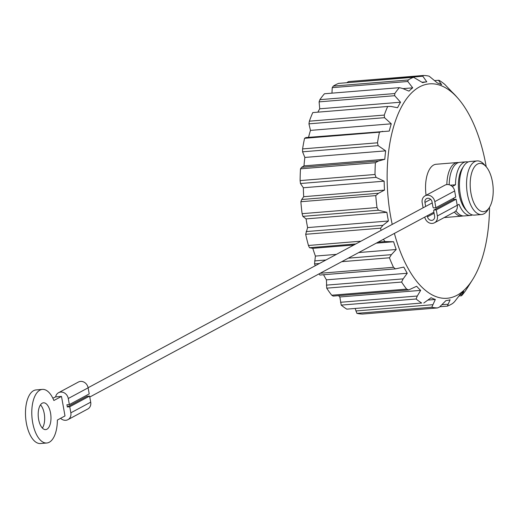 <?xml version="1.0" encoding="UTF-8"?>
<svg xmlns="http://www.w3.org/2000/svg" width="519" height="519" viewBox="0 0 519 519"><rect width="100%" height="100%" fill="white"/><g stroke="black" fill="none" stroke-linecap="round" stroke-linejoin="round"><path stroke-width="0.78" d="M462.98 215.917A26.891 12.651 -94.7 0 1 462.481 216.04A26.891 12.651 -94.7 0 1 461.813 216.131A26.891 12.651 -94.7 0 1 454.365 212.102M446.84 184.563A26.891 12.651 -94.7 0 1 456.772 162.622A26.891 12.651 -94.7 0 1 457.44 162.525A26.891 12.651 -94.7 0 1 458.634 162.551M426.086 195.306A26.891 12.651 -94.7 0 1 435.486 164.354A26.891 12.651 -94.7 0 1 436.155 164.263L457.44 162.525M486.225 166.787A107.569 50.609 85.3 0 0 457.842 98.175A107.569 50.609 85.3 0 0 426.923 84.227A107.569 50.609 85.3 0 0 392.221 224.396M394.401 233.401A107.569 50.609 85.3 0 0 449.759 297.906A107.569 50.609 85.3 0 0 472.627 279.572A107.569 50.609 85.3 0 0 489.527 207.269M408.2 79.991L407.798 81.496L332.225 87.653L333.308 86.096L408.2 79.991A116.528 54.826 -94.7 0 1 413.559 77.279L422.641 82.657A109.807 51.666 -94.7 0 1 424.711 82.158A109.807 51.666 -94.7 0 1 426.8 81.84L422.803 76.209L347.166 82.69M394.79 93.556L394.687 95.704L319.107 101.86L319.899 99.661L394.79 93.556A116.528 54.826 -94.7 0 1 399.364 87.659L402.673 88.496L408.991 91.136A109.807 51.666 -94.7 0 1 412.715 87.841L407.798 81.496M384.274 115.075L384.521 117.683L308.948 123.84L309.376 121.18L384.274 115.075A116.528 54.826 -94.7 0 1 387.687 106.473L391.021 106.453L397.56 107.718A109.807 51.666 -94.7 0 1 400.545 102.217L394.687 95.704M382.711 131.313L379.473 132.189L304.575 138.294L305.925 137.567L389.269 131.073A109.807 51.666 -94.7 0 1 391.274 123.807L384.521 117.683M377.495 142.803L378.137 145.657L302.564 151.814L302.596 148.908L377.495 142.803A116.528 54.826 -94.7 0 1 379.473 132.189M384.8 159.294L378.422 161.046L375.386 162.726L300.495 168.831L301.636 167.306L303.991 165.879L384.8 159.294A109.807 51.666 -94.7 0 1 385.662 150.854L378.137 145.657M375.003 174.488L376.048 177.355L300.469 183.512L300.105 180.593L375.003 174.488A116.528 54.826 -94.7 0 1 375.386 162.726M384.501 190.103L378.507 193.256L375.769 195.611L300.871 201.716L301.721 199.51L303.693 196.688L384.501 190.103A109.807 51.666 -94.7 0 1 384.151 181.176L376.048 177.355M377.008 207.568L378.416 210.214L302.843 216.371L302.11 213.672L377.008 207.568A116.528 54.826 -94.7 0 1 375.769 195.611M388.413 221.003L382.951 225.324L380.576 228.178L305.678 234.283L307.605 227.588L388.413 221.003A109.807 51.666 -94.7 0 1 386.876 212.31L378.416 210.214M383.281 239.376L383.34 239.369A116.528 54.826 -94.7 0 1 383.333 239.343L385.059 241.569L378.15 242.126M381.069 230.384A116.528 54.826 -94.7 0 1 380.576 228.178M358.759 252.545L396.205 249.496A109.807 51.666 -94.7 0 1 393.61 241.737L385.059 241.569M396.205 249.496L391.397 254.66L389.425 257.794L341.749 261.68M320.152 273.279L393.493 267.304A116.528 54.826 -94.7 0 1 389.425 257.794M393.493 267.304L395.439 268.874L319.86 275.038L318.984 273.909M407.246 273.26L403.159 278.878L401.602 282.057L326.704 288.162L326.438 279.845L407.246 273.26A109.807 51.666 -94.7 0 1 403.808 267.071L395.439 268.874M406.637 289.115L408.706 289.933L333.127 296.089L331.745 295.22L406.637 289.115A116.528 54.826 -94.7 0 1 401.602 282.057M420.656 290.381L417.289 296.025L416.115 298.996L341.217 305.101L339.848 296.972L420.656 290.381A109.807 51.666 -94.7 0 1 416.64 286.261L408.706 289.933M421.713 303.038L346.815 309.142L421.713 303.038A116.528 54.826 -94.7 0 1 416.115 298.996M427.864 300.079L435.331 299.469A109.807 51.666 -94.7 0 1 431.075 297.75L423.789 303.025M435.331 299.469L431.789 307.248L356.89 313.353L355.217 308.61M356.89 313.353A116.528 54.826 85.3 0 0 362.599 314.04L437.498 307.936A116.528 54.826 -94.7 0 1 431.789 307.248M437.498 307.936L439.47 307.092L445.938 300.611A109.807 51.666 -94.7 0 0 448.027 300.293A109.807 51.666 -94.7 0 0 450.096 299.794L447.352 306.139L439.814 306.748M421.979 82.236L426.8 81.84M472.627 279.572L466.12 289.855A116.528 54.826 -94.7 0 1 461.553 295.752L463.746 291.315A109.807 51.666 -94.7 0 1 460.022 294.61L454.475 301.811L452.711 303.42A116.528 54.826 -94.7 0 1 447.352 306.139M347.23 82.372L348.521 81.58L423.413 75.476A116.528 54.826 -94.7 0 1 429.129 76.17L437.407 82.982A109.807 51.666 -94.7 0 1 441.663 84.701L438.484 80.283L439.197 80.38A116.528 54.826 -94.7 0 1 444.802 84.415L452.081 92.071A109.807 51.666 -94.7 0 1 456.097 96.19L457.842 98.175M456.097 96.19L453.45 93.381M423.413 75.476L422.803 76.209M341.217 305.101A116.528 54.826 85.3 0 0 346.815 309.142M338.485 295.655A109.807 51.666 85.3 0 0 339.848 296.972M326.704 288.162A116.528 54.826 85.3 0 0 331.745 295.22M323.564 274.733A109.807 51.666 85.3 0 0 326.438 279.845M319.419 263.503L314.533 263.899A116.528 54.826 85.3 0 0 315.26 265.734M314.533 263.899L315.396 256.081L336.429 254.368M355.82 243.949L309.486 247.725L312.801 248.322A109.807 51.666 85.3 0 0 315.396 256.081M309.486 247.725L308.448 245.474L360.952 241.192M305.678 234.283A116.528 54.826 85.3 0 0 308.448 245.474M302.843 216.371L306.067 218.895A109.807 51.666 85.3 0 0 307.605 227.588M300.871 201.716A116.528 54.826 85.3 0 0 302.11 213.672M300.469 183.512L303.343 187.761A109.807 51.666 85.3 0 0 303.693 196.688M300.495 168.831A116.528 54.826 85.3 0 0 300.105 180.593M302.564 151.814L304.854 157.439A109.807 51.666 85.3 0 0 303.991 165.879M304.575 138.294A116.528 54.826 85.3 0 0 302.596 148.908M308.948 123.84L310.466 130.392A109.807 51.666 85.3 0 0 308.539 137.353M387.687 106.473L312.788 112.578A116.528 54.826 85.3 0 0 309.376 121.18M319.107 101.86L319.736 108.802A109.807 51.666 85.3 0 0 317.849 112.162M399.364 87.659L324.466 93.764A116.528 54.826 85.3 0 0 319.899 99.661M332.225 87.653L331.965 93.154M413.559 77.279L338.667 83.384A116.528 54.826 85.3 0 0 333.308 86.096M447.962 304.225L441.844 304.724M355.852 310.965L432.638 304.711M462.02 294.61L459.886 294.786M461.553 295.752L458.984 295.966M340.503 302.285L417.289 296.025M326.373 285.139L403.159 278.878M314.611 260.914L325.951 259.993M348.281 258.17L391.397 254.66M393.61 241.737L376.256 243.152M353.919 244.968L312.801 248.322M306.165 231.584L382.951 225.324M386.876 212.31L306.067 218.895M301.721 199.51L378.507 193.256M384.151 181.176L303.343 187.761M301.636 167.306L378.422 161.046M385.662 150.854L304.854 157.439M391.274 123.807L310.466 130.392M400.545 102.217L319.736 108.802M438.484 80.283L434.63 80.594M412.715 87.841L403.01 88.632M478.018 163.835A24.205 11.386 85.3 0 0 470.785 192.14A24.205 11.386 85.3 0 0 485.382 211.227A24.205 11.386 85.3 0 0 489.417 207.444A24.205 11.386 85.3 0 0 486.089 166.631A24.205 11.386 85.3 0 0 478.018 163.835M486.089 166.631L484.214 164.504A26.891 12.651 85.3 0 0 477.149 160.922A26.891 12.651 85.3 0 0 475.248 161.396A26.891 12.651 85.3 0 0 466.931 190.804A26.891 12.651 85.3 0 0 481.522 214.529A26.891 12.651 85.3 0 0 483.423 214.055A26.891 12.651 85.3 0 0 487.905 209.851L489.417 207.444M477.149 160.922L470.058 161.5A26.891 12.651 85.3 0 0 468.151 161.973A26.891 12.651 85.3 0 0 463.668 166.177A26.891 12.651 85.3 0 0 467.366 211.525A26.891 12.651 85.3 0 0 474.424 215.106L481.522 214.529M463.668 166.177L462.163 168.578A24.205 11.386 85.3 0 0 465.485 209.397L467.366 211.525M427.332 215.716L427.52 216.767A4.035 3.484 61.8 0 0 431.769 220.38A4.035 3.484 61.8 0 0 432.976 220.03A4.035 3.484 61.8 0 0 434.611 216.189L433.663 210.915A4.483 3.873 -118.2 0 0 433.793 210.085L453.645 199.426L456.136 199.218L457.226 205.297A7.169 6.196 61.8 0 1 454.313 212.128L434.455 222.794A7.169 6.196 61.8 0 1 424.776 217.085M453.554 198.226A4.483 3.873 61.8 0 1 453.645 199.426M423.108 207.808L422.187 202.663A7.169 6.196 61.8 0 1 425.1 195.832L444.952 185.166A7.169 6.196 61.8 0 1 447.099 184.537A7.169 6.196 61.8 0 1 454.657 190.973L455.747 197.051L435.889 207.71L433.397 207.918A4.483 3.873 -118.2 0 0 432.989 207.133L432.042 201.859A4.035 3.484 61.8 0 0 426.586 198.595A4.035 3.484 61.8 0 0 424.944 202.436L425.664 206.439M60.606 418.308A7.169 6.196 -118.2 0 0 65.777 420.293A7.169 6.196 -118.2 0 0 67.924 419.663A7.169 6.196 -118.2 0 0 70.837 412.832L69.747 406.753L67.256 406.954A4.483 3.873 -118.2 0 0 66.867 404.781L69.358 404.58L68.268 398.501A7.169 6.196 -118.2 0 0 58.569 392.701A7.169 6.196 -118.2 0 0 55.643 396.886L52.834 398.19M67.256 406.954L87.114 396.289L89.605 396.088L69.747 406.753M425.1 195.832A7.169 6.196 61.8 0 1 427.247 195.202A7.169 6.196 61.8 0 1 434.799 201.638L435.889 207.71M42.247 403.179A13.449 6.325 -94.7 0 1 43.492 402.802A13.449 6.325 -94.7 0 1 50.745 414.337A13.449 6.325 -94.7 0 1 46.918 429.232A13.449 6.325 -94.7 0 1 45.672 429.609A13.449 6.325 -94.7 0 1 38.419 418.074A13.449 6.325 -94.7 0 1 42.247 403.179M40.482 404.859A13.449 6.325 -94.7 0 1 42.376 428.065M61.495 396.412L64.998 415.946L57.382 420.04A26.891 12.651 -94.7 0 1 49.26 442.253A26.891 12.651 -94.7 0 1 46.768 443.005A26.891 12.651 -94.7 0 1 32.256 419.936A26.891 12.651 -94.7 0 1 39.905 390.158A26.891 12.651 -94.7 0 1 42.396 389.399A26.891 12.651 -94.7 0 1 53.872 400.506L61.495 396.412L55.643 396.886M42.396 389.399L36.09 389.918A26.891 12.651 85.3 0 0 33.599 390.671A26.891 12.651 85.3 0 0 25.95 420.448A26.891 12.651 85.3 0 0 40.463 443.524L46.768 443.005M450.401 185.205L455.5 184.79A26.891 12.651 -94.7 0 1 463.623 162.577A26.891 12.651 -94.7 0 1 466.114 161.818A26.891 12.651 -94.7 0 1 468.112 161.986M466.114 161.818L459.808 162.337A26.891 12.651 85.3 0 0 457.317 163.089A26.891 12.651 85.3 0 0 449.201 184.745M58.569 392.701L78.421 382.036A7.169 6.196 -118.2 0 1 88.12 387.836L89.216 393.915L69.358 404.58M433.793 210.085L436.278 209.884L456.136 199.218M67.924 419.663L87.782 408.998A7.169 6.196 -118.2 0 0 90.695 402.167L89.605 396.088M436.278 209.884L437.374 215.962A7.169 6.196 61.8 0 1 434.455 222.794M455.903 210.831A26.891 12.651 85.3 0 0 464.174 215.943L470.48 215.424A26.891 12.651 -94.7 0 1 459.01 204.324L437.374 215.962M472.426 214.937A26.891 12.651 -94.7 0 1 470.48 215.424M455.5 184.79L452.27 186.522M70.837 412.832L90.695 402.167M88.12 387.836L68.268 398.501M434.085 213.238L427.52 216.767M424.944 202.436L430.692 199.354M454.657 190.973L434.799 201.638M461.813 216.131L444.186 217.571M89.774 397.022L433.897 212.187M88.107 387.738L432.23 202.91"/></g></svg>
